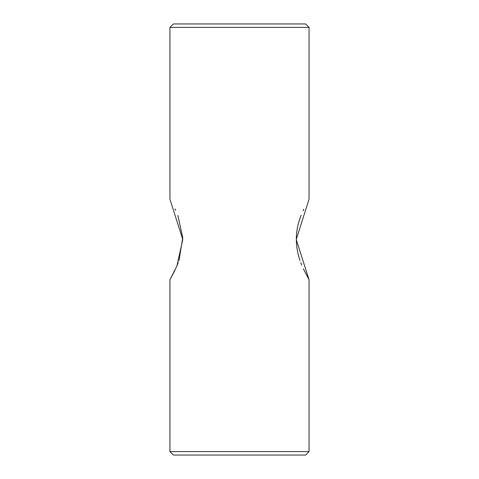<?xml version="1.0" encoding="UTF-8"?>
<svg xmlns="http://www.w3.org/2000/svg" width="479" height="479" viewBox="0 0 479 479"><rect width="100%" height="100%" fill="white"/><g stroke="black" fill="none" stroke-linecap="round" stroke-linejoin="round"><path stroke-width="0.72" d="M309.051 27.399L169.949 27.399L173.398 23.95L305.602 23.95L309.051 27.399L309.051 199.264L296.232 239.512L309.051 279.736L303.345 268.791M301.776 265.18L300.764 262.624M299.992 260.492C294.735 245.003 295.148 229.896 301.225 215.173M303.087 210.778L303.848 209.131M169.949 27.399L169.949 199.264L182.768 239.512L176.961 265.821L169.949 279.736L175.069 270.042M176.967 265.803L178.236 262.624M179.008 260.504L182.738 237.686L177.865 215.406M175.727 210.371L175.057 208.922M169.949 279.736L169.949 451.601L173.398 455.05L305.602 455.05L309.051 451.601L169.949 451.601M195.815 455.05L283.185 455.05M309.051 279.736L309.051 451.601"/></g></svg>
